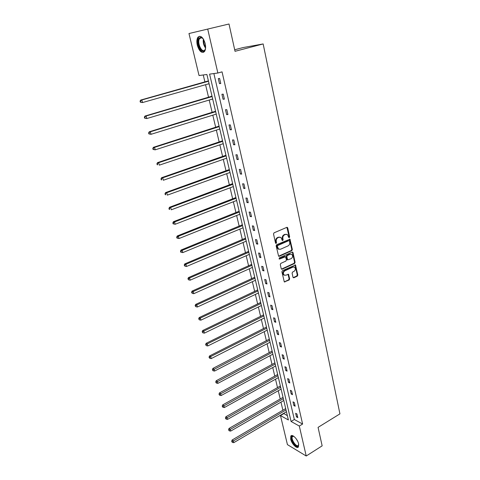 <?xml version="1.0" encoding="UTF-8"?>
<svg xmlns="http://www.w3.org/2000/svg" width="480" height="480" viewBox="0 0 480 480"><rect width="100%" height="100%" fill="white"/><g stroke="black" fill="none" stroke-linecap="round" stroke-linejoin="round"><path stroke-width="0.72" d="M289.278 237.678L289.644 236.874L287.724 227.904L286.836 227.358L274.044 232.824L273.516 233.982L275.52 243.036L276.156 243.414L276.522 242.598L276.264 241.434C276.042 239.724 276.6 238.488 277.95 237.726L279.018 237.264L280.968 237.48L282.33 240.48L282.756 240.528L283.122 239.718L282.87 238.56C282.648 236.862 283.206 235.632 284.538 234.876L285.594 234.42L287.502 234.624L288.666 237.3L289.278 237.678M288.774 237.54L289.092 236.766L286.896 227.334M275.634 243.282L275.976 242.484L275.718 241.314L276.264 241.434M282.24 240.396L282.318 238.446L282.87 238.56M290.676 439.158L290.82 436.092C292.116 433.638 297.624 439.068 298.596 443.838L298.446 446.874C297.102 449.328 291.642 443.862 290.676 439.158M197.286 45.192C196.53 41.64 196.77 38.952 198.006 37.14C200.766 35.148 203.16 37.29 205.194 43.566C205.932 47.112 205.692 49.776 204.474 51.552C201.702 53.544 199.308 51.42 197.286 45.192M292.998 277.278L293.856 277.764L297.3 276.132L297.81 274.998L295.494 264.96L282.426 270.678L281.904 271.824L284.298 281.928L289.152 279.99L289.662 278.85L288.51 274.302L285.792 275.226L284.118 275.052C282.984 273.498 283.218 272.094 284.826 270.834L293.028 267.024L294.642 267.186C295.788 268.722 295.566 270.126 293.97 271.392L292.614 272.028L292.104 273.168L292.998 277.278M188.976 33.534L229.002 24L235.032 51.312L263.154 43.938L339.936 413.868L318.072 427.368L322.152 445.854L306.222 456L287.436 444.636L280.476 415.572L288.378 419.964L206.898 74.49L199.038 75.54L188.976 33.534L207.714 29.076L217.854 73.02L209.592 74.13L291.072 421.464L299.31 426.042L306.222 456M229.002 24L207.714 29.076M213.876 73.554L294.342 419.508L302.604 424.044L222.054 71.862L217.854 73.02M302.604 424.044L299.31 426.042M291.834 250.65L292.35 249.504L289.956 239.196L276.672 244.692L276.15 245.85L278.616 256.236L279.24 256.302L291.834 250.65L291.282 250.524L291.798 249.384L289.434 239.106M293.016 252.612L295.098 262.332L294.588 263.472L282.102 269.232L281.22 268.728L280.29 264.54L280.812 263.388L285.924 261.06L286.44 259.914L285.57 256.686L279.612 259.032L279.174 258.984L279.354 257.862L292.146 252.096L293.016 252.612L292.464 252.486L294.546 262.2L295.098 262.332M263.154 43.938L243.084 47.568L234.69 49.758M287.412 227.412L286.92 227.328M289.938 239.178L289.476 239.094M282.876 396.63L283.002 397.41M277.476 373.746L277.608 374.55M271.944 350.298L272.082 351.126M266.28 326.274L266.424 327.12M266.736 328.206L210.672 356.568L211.218 358.584L267.192 330.162M260.472 301.638L260.616 302.514M254.514 276.384L254.664 277.278M248.4 250.47L248.562 251.394M242.13 223.884L242.298 224.838M243.15 228.192L243 227.808M235.698 196.596L235.866 197.58M236.742 201.018L236.562 200.52M229.086 168.576L229.266 169.59M230.16 173.118L229.95 172.5M222.3 139.794L222.486 140.838M223.338 144.462L223.164 143.712M215.328 110.22L215.52 111.3M216.456 115.014L216.186 114.132M208.158 79.824L208.356 80.934M209.256 84.756L209.016 83.73M203.256 74.976L204.93 82.032M205.566 84.702L208.572 97.356M209.208 100.05L212.16 112.464M212.802 115.182L215.7 127.368M216.348 130.104L219.192 142.068M219.846 144.828L222.636 156.57M223.296 159.348L226.032 170.88M226.698 173.676L229.386 184.998M230.058 187.806L232.698 198.924M233.37 201.756L235.962 212.67M236.64 215.52L239.184 226.236M239.862 229.098L242.364 239.628M243.048 242.502L245.502 252.846M246.192 255.738L248.604 265.89M249.294 268.8L251.664 278.772M252.354 281.694L254.682 291.492M255.378 294.42L257.67 304.05M258.366 306.996L260.616 316.452M261.318 319.404L263.52 328.698M264.228 331.662L266.394 340.794M267.102 343.77L269.232 352.74M269.946 355.728L272.034 364.542M272.748 367.542L274.806 376.2M275.52 379.206L277.542 387.72M278.256 390.732L280.248 399.096M280.962 402.12L282.918 410.34M283.638 413.376L287.364 415.68M211.764 95.13L211.962 96.222M212.91 99.99L212.622 99.036M218.838 125.112L219.024 126.168M219.954 129.84L219.696 129.024M225.72 154.284L225.9 155.31M226.806 158.886L226.578 158.202M232.416 182.682L232.59 183.678M233.472 187.164L233.28 186.6M238.938 210.33L239.106 211.296M239.964 214.698L239.802 214.254M245.286 237.264L245.448 238.206M246.288 241.518L246.156 241.188M251.478 263.508L251.634 264.42M257.508 289.092L257.664 289.974M263.394 314.034L263.538 314.892M264.324 317.97L207.822 345.942L206.31 345.654L205.626 344.61L206.31 345.654M269.13 338.358L269.268 339.198M274.728 362.094L274.866 362.904M280.188 385.26L280.32 386.046M285.522 407.874L285.648 408.636M283.71 413.676L280.476 415.572M294.342 419.508L291.072 421.464M296.496 416.934L295.656 413.298L296.958 413.994L297.798 417.636L296.496 416.934L297.498 416.334M293.862 405.546L293.016 401.868L294.318 402.54L295.164 406.23L293.862 405.546L294.876 404.958M291.198 394.026L290.34 390.3L291.642 390.948L292.506 394.68L291.198 394.026L292.218 393.438M288.504 382.356L287.634 378.588L288.942 379.212L289.812 382.986L288.504 382.356L289.53 381.78M285.774 370.548L284.892 366.732L286.2 367.326L287.082 371.154L285.774 370.548L286.812 369.978M283.008 358.59L282.12 354.726L283.428 355.296L284.316 359.166L283.008 358.59L284.058 358.026M280.212 346.482L279.306 342.57L280.62 343.11L281.52 347.034L280.212 346.482L281.268 345.924M277.38 334.218L276.462 330.258L277.776 330.774L278.688 334.74L277.38 334.218L278.442 333.672M274.506 321.804L273.582 317.79L274.89 318.276L275.82 322.296L274.506 321.804L275.58 321.264M271.602 309.228L270.66 305.166L271.974 305.616L272.916 309.69L271.602 309.228L272.682 308.694M268.656 296.49L267.708 292.374L269.022 292.794L269.97 296.922L268.656 296.49L269.748 295.968M265.674 283.59L264.714 279.414L266.028 279.81L266.988 283.986L265.674 283.59L266.778 283.074M262.656 270.516L261.678 266.292L262.992 266.652L263.97 270.888L262.656 270.516L263.766 270.012M259.596 257.274L258.606 252.99L259.92 253.32L260.91 257.61L259.596 257.274L260.718 256.776M256.494 243.858L255.492 239.52L256.806 239.808L257.808 244.158L256.494 243.858L257.628 243.372M253.35 230.262L252.336 225.864L253.65 226.116L254.664 230.526L253.35 230.262L254.496 229.782M250.17 216.48L249.138 212.028L250.452 212.244L251.484 216.714L250.17 216.48L251.322 216.012M246.942 202.518L245.898 198L247.212 198.18L248.256 202.71L246.942 202.518L248.106 202.062M243.666 188.364L242.61 183.786L243.924 183.93L244.986 188.52L243.666 188.364L244.842 187.92M240.354 174.018L239.28 169.374L240.594 169.482L241.668 174.132L240.354 174.018L241.542 173.58M236.994 159.474L235.902 154.77L237.216 154.83L238.308 159.546L236.994 159.474L238.188 159.048M233.58 144.726L232.482 139.956L233.796 139.974L234.894 144.762L233.58 144.726L234.792 144.312M230.13 129.774L229.008 124.938L230.322 124.914L231.438 129.762L230.13 129.774L231.348 129.372M226.626 114.612L225.492 109.704L226.8 109.638L227.934 114.558L226.626 114.612L227.856 114.222M223.068 99.234L221.922 94.26L223.23 94.146L224.382 99.138L223.068 99.234L224.316 98.862M219.462 83.64L218.298 78.594L219.606 78.432L220.776 83.496L219.462 83.64L220.722 83.28M286.464 234.252L285.594 234.42M282.318 238.446C282.102 236.748 282.654 235.518 283.986 234.768L285.042 234.312M279.924 237.096L279.018 237.264M275.718 241.314C275.496 239.61 276.054 238.374 277.404 237.612L278.472 237.15M278.586 256.212L291.282 250.524M289.464 241.014L288.846 240.642L277.716 245.532L277.35 246.342L278.502 249.036L280.482 249.258L288.072 245.892C289.386 245.13 289.938 243.912 289.722 242.232L289.464 241.014M278.97 249.312L277.956 248.916L277.08 247.446L276.804 246.222L277.176 245.412L288.3 240.528M281.436 269.13L294.036 263.334L294.546 262.2M285.102 256.572L284.412 256.488L279.084 258.888L279.612 259.032M291.186 258.66C292.806 257.382 293.022 255.96 291.84 254.4L290.232 254.232L287.328 255.546L286.812 256.692L287.682 259.914L291.186 258.66M290.976 254.082L290.232 254.232M287.64 259.884L286.872 259.332L286.266 256.56L286.782 255.414L289.68 254.106M292.464 252.486L292.23 252.066M293.814 266.868L293.028 267.024M284.406 275.238L283.578 274.902C282.444 273.348 282.678 271.944 284.28 270.684L292.482 266.886M284.25 281.886L288.606 279.84L289.116 278.7L288.012 274.2M293.19 277.656L296.754 275.982L297.258 274.848L294.99 264.864M208.41 80.886L140.706 100.068L141.822 99.972L142.512 102.558L209.076 83.712M208.488 81.24L141.822 99.972L140.064 101.148L140.346 102.18L140.79 102.144L140.514 101.106M140.79 102.144L142.512 102.558L140.346 102.18M140.064 101.148L140.706 100.068M212.016 96.174L145.002 116.052L146.124 116.004L146.808 118.548L212.682 99.018M212.112 96.582L146.124 116.004L144.372 117.144L144.648 118.164L145.098 118.146L144.822 117.126M145.098 118.146L146.808 118.548L144.648 118.164M144.372 117.144L145.002 116.052M215.568 111.252L149.238 131.802L150.36 131.802L151.032 134.31L216.246 114.114M215.676 111.708L150.36 131.802L148.62 132.912L148.89 133.914L149.34 133.914L149.07 132.912M149.34 133.914L151.032 134.31L148.89 133.914M148.62 132.912L149.238 131.802M205.578 48.198L205.02 49.932C202.386 55.368 195.906 43.548 198.75 38.52L200.886 37.182L203.316 38.94M202.764 38.292L201.384 37.602L199.404 38.838C196.92 43.164 202.2 53.736 204.912 49.854L205.386 49.026M199.764 36.222L198.288 37.68C195.78 42.024 199.932 53.172 203.694 52.23M298.746 444.648L297.804 446.286C294.81 447.258 289.266 436.65 292.446 436.056L293.778 436.29M293.736 436.266L292.404 436.65C290.778 438.636 295.578 446.526 297.924 445.704L298.746 444.696M291.36 435.81C289.35 438.27 295.284 448.044 298.2 447.042M219.078 126.126L153.414 147.324L154.542 147.372L155.202 149.844L219.756 129.006M219.198 126.636L154.542 147.372L152.802 148.446L153.072 149.436L153.522 149.454L153.252 148.464M153.522 149.454L155.202 149.844L153.072 149.436M152.802 148.446L153.414 147.324M222.534 140.796L157.524 162.63L158.658 162.714L159.312 165.156L223.218 143.694M222.666 141.354L158.658 162.714L156.93 163.764L157.194 164.736L157.644 164.778L157.38 163.8M157.644 164.778L157.194 164.736M156.93 163.764L157.524 162.63M225.948 155.262L161.58 177.714L162.714 177.846L163.362 180.246L226.638 158.184M226.092 155.874L162.714 177.846L160.992 178.86L161.256 179.82L161.706 179.88L161.448 178.914M161.706 179.88L161.256 179.82M160.992 178.86L161.58 177.714M229.314 169.542L165.582 192.588L166.716 192.756L167.352 195.132L230.01 172.476M229.47 170.202L166.716 192.756L165 193.746L165.258 194.694L165.714 194.766L165.456 193.818M165.714 194.766L165.258 194.694M165 193.746L165.582 192.588M232.638 183.63L169.524 207.252L170.664 207.462L171.294 209.802L233.334 186.582M232.806 184.332L170.664 207.462L169.41 208.512L168.954 208.422L169.206 209.358L169.662 209.442L169.41 208.512M169.662 209.442L169.206 209.358M168.954 208.422L169.524 207.252M235.92 197.532L173.412 221.712L174.558 221.964L175.176 224.268L236.616 200.496M236.094 198.282L174.558 221.964L173.31 222.996L172.854 222.894L173.1 223.818L173.556 223.92L173.31 222.996M175.176 224.268L173.556 223.92M172.854 222.894L173.412 221.712M239.154 211.248L177.246 235.968L178.392 236.262L179.004 238.536L239.856 214.23M239.34 212.04L178.392 236.262L177.156 237.282L176.694 237.168L176.94 238.074L177.396 238.194L177.156 237.282M179.004 238.536L177.396 238.194M176.694 237.168L177.246 235.968M242.346 224.79L181.026 250.038L182.178 250.368L182.778 252.606L243.054 227.784M242.544 225.624L182.178 250.368L180.948 251.376L180.486 251.244L180.726 252.138L181.188 252.27L180.948 251.376M182.778 252.606L181.188 252.27M180.486 251.244L181.026 250.038M245.496 238.158L184.758 263.91L185.91 264.276L186.504 266.484L246.21 241.164M245.706 239.034L185.91 264.276L184.686 265.272L184.224 265.128L184.92 266.16L184.686 265.272M186.504 266.484L184.92 266.16M184.224 265.128L184.758 263.91M248.61 251.346L188.436 277.596L189.594 277.998L190.176 280.176L249.324 254.37M248.826 252.264L189.594 277.998L188.376 278.982L187.914 278.82L188.61 279.858L188.376 278.982M190.176 280.176L188.61 279.858M187.914 278.82L188.436 277.596M251.682 264.372L192.066 291.096L193.224 291.534L193.8 293.682L252.396 267.408M251.904 265.326L193.224 291.534L192.012 292.512L191.55 292.332L192.246 293.37L192.012 292.512M193.8 293.682L192.246 293.37M191.55 292.332L192.066 291.096M254.712 277.23L195.648 304.416L196.806 304.89L197.376 307.014L255.432 280.278M254.946 278.226L196.806 304.89L195.606 305.856L195.138 305.664L195.834 306.702L195.606 305.856M197.376 307.014L195.834 306.702M195.138 305.664L195.648 304.416M257.706 289.926L199.182 317.562L200.346 318.066L200.904 320.16L258.426 292.98M257.952 290.958L200.346 318.066L199.146 319.02L198.684 318.816L199.374 319.86L199.146 319.02M200.904 320.16L199.374 319.86M198.684 318.816L199.182 317.562M260.664 302.466L202.668 330.534L203.832 331.068L204.39 333.138L261.39 305.532M260.916 303.528L203.832 331.068L202.644 332.016L202.176 331.8L202.866 332.844L202.644 332.016M204.39 333.138L202.866 332.844M202.176 331.8L202.668 330.534M263.586 314.844L206.112 343.338L207.276 343.902L207.822 345.942M263.844 315.948L207.276 343.902L206.094 344.838M205.626 344.61L206.112 343.338M266.466 327.072L209.508 355.974L210.672 356.568L209.496 357.492L209.034 357.252L209.718 358.296L209.496 357.492M211.218 358.584L209.718 358.296M209.034 357.252L209.508 355.974M269.316 339.144L212.862 368.442L214.032 369.072L214.566 371.058L270.048 342.24M269.592 340.314L212.862 369.984L212.394 369.732L213.072 370.782L212.862 369.984M214.566 371.058L213.072 370.782M212.394 369.732L212.862 368.442M272.13 351.072L216.174 380.76L217.344 381.408L217.866 383.376L272.862 354.18M272.412 352.278L216.18 382.314L215.712 382.056L216.39 383.1L216.18 382.314M217.866 383.376L216.39 383.1M215.712 382.056L216.174 380.76M274.908 362.856L219.438 392.916L220.608 393.594L221.13 395.532L275.64 365.97M275.196 364.092L219.456 394.488L218.988 394.218L219.66 395.268L219.456 394.488M221.13 395.532L219.66 395.268M218.988 394.218L219.438 392.916M277.656 374.496L222.666 404.916L223.836 405.624L224.352 407.538L278.388 377.616M277.95 375.762L222.69 406.512L222.222 406.224L222.894 407.274L222.69 406.512M224.352 407.538L222.894 407.274M222.222 406.224L222.666 404.916M280.368 385.998L225.852 416.766L227.022 417.498L227.532 419.388L281.106 389.124M280.668 387.294L225.882 418.374L225.414 418.08L226.086 419.13L225.882 418.374M227.532 419.388L226.086 419.13M225.414 418.08L225.852 416.766M283.044 397.362L228.996 428.466L230.172 429.228L230.67 431.094L283.782 400.494M283.356 398.682L229.032 430.098L228.564 429.792L229.236 430.842L229.032 430.098M230.67 431.094L229.236 430.842M228.564 429.792L228.996 428.466M285.696 408.588L232.104 440.022L233.28 440.808L233.772 442.65L286.434 411.732M286.014 409.938L232.146 441.666L231.678 441.354L232.344 442.404L232.146 441.666M233.772 442.65L232.344 442.404M231.678 441.354L232.104 440.022M289.092 236.766L289.644 236.874M275.976 242.484L276.522 242.598M282.57 239.604L283.122 239.718M283.986 234.768L284.538 234.876M277.404 237.612L277.95 237.726M287.172 227.802L287.724 227.904M278.7 256.17L279.24 256.302M289.686 239.55L290.238 239.664M291.798 249.384L292.35 249.504M277.176 245.412L277.716 245.532M276.804 246.222L277.35 246.342M277.08 247.446L277.62 247.566M294.036 263.334L294.588 263.472M281.562 269.088L282.102 269.232M284.412 256.488L284.958 256.62M286.782 255.414L287.328 255.546M286.266 256.56L286.812 256.692M286.872 259.332L287.418 259.47M284.28 270.684L284.826 270.834M288.216 274.584L288.762 274.734M289.116 278.7L289.662 278.85M288.606 279.84L289.152 279.99M284.388 281.838L284.928 281.994M295.2 265.266L295.752 265.404M297.258 274.848L297.81 274.998M296.754 275.982L297.3 276.132M293.31 277.608L293.856 277.764M207.96 81.18L208.464 81.12M211.572 96.474L212.076 96.432M215.13 111.552L215.634 111.528M205.584 48.102C203.634 45.39 202.89 42.36 203.364 39.018M203.778 39.732C203.562 42.462 204.174 44.982 205.62 47.286M297.636 441.204L296.25 438.876M218.64 126.426L219.144 126.42M222.108 141.096L222.612 141.108M225.522 155.574L226.026 155.598M228.894 169.854L229.398 169.896M232.218 183.942L232.728 184.002M235.5 197.844L236.01 197.916M238.74 211.566L239.25 211.656M241.938 225.108L242.448 225.21M245.094 238.476L245.598 238.59M248.208 251.67L248.718 251.796M251.286 264.696L251.79 264.834M254.322 277.554L254.826 277.71M257.316 290.256L257.826 290.418M260.28 302.79L260.784 302.97M263.202 315.174L263.706 315.36M266.088 327.402L266.592 327.6M268.938 339.48L269.442 339.69M271.752 351.408L272.262 351.63M274.536 363.192L275.04 363.426M277.284 374.838L277.788 375.078M280.002 386.34L280.506 386.586M282.684 397.704L283.188 397.962M285.336 408.93L285.84 409.2M290.82 436.092L291.42 435.72M277.956 248.916L278.502 249.036M287.136 259.782L287.682 259.914M292.284 252.054L292.746 252.162M283.578 274.902L284.118 275.052M288.078 274.188L288.51 274.302M295.056 264.852L295.494 264.96M201.384 37.602L200.886 37.182M201.96 37.77L199.74 38.316M292.404 436.65L293.13 436.206L292.632 436.02"/></g></svg>
